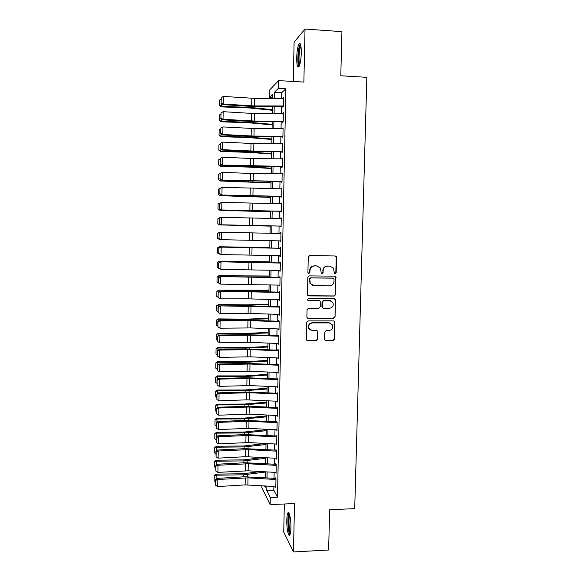 <?xml version="1.0" encoding="UTF-8"?>
<svg xmlns="http://www.w3.org/2000/svg" width="581" height="581" viewBox="0 0 581 581"><rect width="100%" height="100%" fill="white"/><g stroke="black" fill="none" stroke-linecap="round" stroke-linejoin="round"><path stroke-width="0.87" d="M335.179 273.818L336.188 272.823L336.588 257.441L336.319 256.562L335.215 255.974L309.724 255.567L308.264 257.005L307.908 272.489L308.881 273.52L309.898 272.511L309.942 270.514C310.283 267.688 311.837 266.156 314.604 265.916L316.732 265.945L320.443 268.044L321.257 273.208L322.07 273.673L323.087 272.663L323.138 270.673C323.479 267.863 325.026 266.338 327.771 266.091L329.885 266.12L333.494 268.095L334.387 273.382L335.179 273.818M334.816 273.745L335.825 272.743L336.225 257.398L335.179 255.974M308.504 273.433L309.586 272.438L309.942 270.514M321.7 273.593L322.745 272.591L323.138 270.673M290.907 527.947C291.146 519.726 289.236 510.445 287.878 512.936C287.254 514.011 286.898 516.378 286.796 520.031C286.556 528.027 288.416 537.476 289.817 535.021C290.442 533.968 290.805 531.608 290.907 527.947M301.292 52.806C301.278 45.347 300.522 42.377 299.026 43.895C297.726 46.502 296.949 51.128 296.709 57.766C296.709 65.166 297.465 68.13 298.975 66.655C300.261 64.121 301.031 59.509 301.292 52.806M324.619 339.239L324.779 339.936L325.985 340.662L333.051 340.626L334.482 339.195L334.729 321.584L333.552 320.901L308.213 320.894L306.761 322.339L306.507 339.965L307.756 340.742L316.362 340.706L317.8 339.268L317.822 331.337L316.601 330.596L312.331 330.604L309.041 328.563C308.17 325.418 309.332 323.537 312.513 322.913L329.195 322.905L332.361 324.757C333.378 327.945 332.259 329.885 329.006 330.567L326.239 330.574L324.794 332.012L324.619 339.239M273.862 486.457L273.789 490.153L277.493 497.169L270.288 497.474L270.143 504.613L261.799 487.474L261.835 485.723M272.678 97.804L269.17 97.623L269.308 90.382L278.524 80.621L303.863 82.074L305.04 29.05L341.926 31.635L340.793 75.777L366.851 77.331L354.715 508.629L329.659 509.762L328.628 550.018L293.449 551.95L294.523 503.56L270.143 504.613M278.524 80.621L278.372 88.37L274.486 92.27L274.37 98.363M277.493 497.169L285.852 88.784L278.372 88.37M334.191 296.063L335.629 294.632L335.833 276.788L334.7 276.164L309.252 275.888L307.792 277.326L307.574 295.177L308.787 295.903L334.191 296.063L335.266 294.516L335.702 277.536L334.809 276.171M335.491 300.028L335.055 316.965L333.617 318.395L308.271 318.373L307.037 317.618L306.884 316.928L307.051 309.637L308.504 308.199L318.831 308.235L320.276 306.797L320.211 301.219L319.02 300.515L308.257 300.464L307.407 299.949L308.308 298.438L334.126 298.583L335.281 299.237L335.491 300.028L335.128 299.905L335.055 316.965M284.334 503.996L283.739 532.051L293.449 551.95M305.04 29.05L294.109 42.152L293.274 81.471M282.874 105.96L282.853 107.231L283.528 106.664L283.71 97.543L283.034 98.363M282.569 121.124L282.548 122.337L283.216 121.836L283.405 112.736L282.722 113.549M282.264 136.244L282.243 137.392L282.911 136.963L283.092 127.893L282.417 128.691M281.959 151.321L281.938 152.411L282.606 152.048L282.787 142.999L282.112 143.79M281.654 166.362L281.632 167.379L282.301 167.088L282.482 158.068L281.807 158.845M281.349 181.352L281.335 182.311L281.996 182.085L282.177 173.094L281.502 173.857M281.051 196.298L281.03 197.191L281.691 197.039L281.872 188.07L281.211 188.266L281.204 188.832M280.746 211.208L280.732 212.036L281.393 211.949L281.574 203.009L280.913 203.139L280.899 203.757M280.449 226.067L280.434 226.837L281.088 226.822L281.269 217.904L280.616 217.962L280.601 218.645M280.151 240.89L280.136 241.602L280.79 241.645L280.972 232.756L280.311 232.749L280.296 233.482M279.853 255.669L279.839 256.315L280.485 256.432L280.667 247.564L280.013 247.491L279.998 248.283M279.555 270.405L279.541 270.993L280.187 271.174L280.369 262.336L279.715 262.191L279.701 263.04M279.258 285.104L279.889 285.874L280.071 277.057L279.425 276.854L279.403 277.762M278.96 299.752L279.592 300.537L279.773 291.742L279.127 291.466L279.105 292.432M278.662 314.365L279.294 315.149L279.476 306.39L278.829 306.049L278.807 307.066M278.372 328.94L279.003 329.732L279.178 320.988L278.539 320.581L278.517 321.656M278.074 343.465L278.706 344.264L278.88 335.549L278.241 335.077L278.219 336.21M277.783 357.954L278.415 358.76L278.589 350.067L277.95 349.53L277.929 350.713M277.493 372.399L278.117 373.213L278.292 364.541L277.66 363.946L277.638 365.18M277.195 386.808L277.827 387.621L278.001 378.979L277.369 378.318L277.34 379.611M276.905 401.173L277.536 401.994L277.711 393.373L277.079 392.647L277.05 393.998M276.621 415.502L277.246 416.33L277.42 407.731L276.788 406.94L276.759 408.341M276.374 429.787L276.955 430.615L277.13 422.046L276.505 421.196M276.12 444.037L276.665 444.872L276.839 436.324L276.215 435.409M275.866 458.249L276.374 459.084L276.549 450.558L275.931 449.585M275.612 472.418L276.091 473.254L276.265 464.756L275.641 463.718M285.852 88.784L281.77 92.669L281.654 98.363M281.495 106.563L281.349 113.542M281.189 121.654L281.044 128.684M280.884 136.695L280.746 143.783M280.587 151.699L280.441 158.838M280.282 166.66L280.144 173.842M279.984 181.577L279.839 188.81M279.686 196.458L279.541 203.735M279.388 211.288L279.243 218.616M279.091 226.082L278.945 233.46M278.793 240.861L278.648 248.189M278.495 255.633L278.35 262.873M278.205 270.368L278.059 277.515M277.907 285.06L277.762 292.12M277.609 299.709L277.471 306.681M277.319 314.321L277.181 321.206M277.028 328.89L276.89 335.687M276.73 343.415L276.6 350.125M276.44 357.903L276.309 364.527M276.149 372.348L276.019 378.885M275.866 386.75L275.735 393.199M275.576 401.115L275.445 407.477M275.285 415.437L275.162 421.719M275.002 429.722L274.878 435.917M274.711 443.964L274.588 450.079M274.428 458.169L274.305 464.197M274.145 472.331L274.021 478.279M275.358 477.814L275.975 478.911L275.801 487.386L275.35 486.544M266.853 486.028L266.766 490.437L270.288 497.474M274.21 106.555L274.079 113.527M273.92 121.625L273.782 128.655M273.629 136.658L273.491 143.732M273.339 151.641L273.201 158.766M273.048 166.587L272.91 173.763M272.758 181.49L272.62 188.709M272.467 196.349L272.329 203.619M272.184 211.164L272.039 218.485M271.893 225.936L271.755 233.308M271.61 240.701L271.465 248.022M271.327 255.458L271.182 262.692M271.036 270.18L270.899 277.319M270.753 284.857L270.615 291.902M270.47 299.491L270.332 306.448M270.187 314.081L270.056 320.959M269.904 328.635L269.773 335.419M269.62 343.146L269.49 349.842M269.344 357.613L269.214 364.229M269.061 372.043L268.938 378.572M268.785 386.43L268.662 392.872M268.502 400.781L268.378 407.136M268.226 415.088L268.102 421.363M267.95 429.352L267.834 435.547M267.674 443.586L267.558 449.694M267.398 457.77L267.282 463.798M267.122 471.917L267.013 477.865M272.671 98.363L272.75 94.02L269.17 97.623M264.486 485.883L265.183 487.277L265.212 485.934M265.372 477.764L265.481 471.823M265.64 463.703L265.757 457.675M265.909 449.6L266.025 443.492M266.185 435.459L266.301 429.272M266.454 421.276L266.577 415.008M266.73 407.056L266.853 400.701M267.006 392.8L267.129 386.358M267.282 378.5L267.405 371.971M267.558 364.156L267.681 357.547M267.834 349.777L267.957 343.08M268.11 335.36L268.24 328.57M268.386 320.901L268.516 314.023M268.669 306.398L268.8 299.433M268.945 291.858L269.083 284.806M269.228 277.268L269.366 270.136M269.504 262.648L269.649 255.422M269.787 247.978L269.933 240.665M270.071 233.271L270.216 225.9M270.354 218.456L270.499 211.135M270.644 203.59L270.782 196.32M270.928 188.687L271.066 181.468M271.218 173.741L271.356 166.565M271.509 158.751L271.639 151.626M271.792 143.718L271.93 136.644M272.082 128.648L272.22 121.618M272.373 113.527L272.511 106.555M281.77 92.669L274.486 92.27M273.789 490.153L266.766 490.437M283.034 98.153L283.695 98.189M282.729 113.28L283.39 113.31M282.424 128.365L283.085 128.394M282.119 143.405L282.78 143.434M281.814 158.402L282.475 158.424M281.516 173.356L282.17 173.378M281.211 188.266L281.872 188.288M280.913 203.139L281.567 203.154M280.616 217.962L281.269 217.977M280.136 241.602L280.79 241.609M280.311 232.749L280.972 232.763M279.839 256.315L280.492 256.33M279.541 270.993L280.195 271M279.243 285.627L279.897 285.634M278.953 300.217L279.599 300.224M278.655 314.771L279.301 314.771M278.364 329.282L279.011 329.282M278.067 343.756L278.72 343.749M277.776 358.186L278.422 358.179M277.486 372.574L278.132 372.566M277.195 386.924L277.841 386.91M276.905 401.231L246.598 399.851L218.95 400.796L219.059 393.584L216.728 394.208L216.902 399.546L216.974 394.506M330.436 266.163L329.885 266.12M322.796 270.601C323.138 267.797 324.677 266.272 327.423 266.025L329.536 266.054M317.357 265.996L316.732 265.945M309.629 270.441C309.971 267.623 311.518 266.091 314.277 265.851L316.405 265.88M308.155 295.751L333.835 295.947M334.06 279.192L333.102 278.168L310.77 277.936L309.753 278.945L310.305 283.463L314.132 285.729L329.391 285.867C332.121 285.605 333.661 284.08 334.002 281.284L334.06 279.192M312.701 285.482L309.985 283.368L309.433 278.858L310.45 277.849L332.746 278.088M307.494 318.134L333.262 318.235L334.7 316.805M319.332 300.559L308.257 300.464M329.492 308.271C332.811 307.56 333.915 305.591 332.804 302.352L329.688 300.573L323.813 300.544L322.368 301.975L322.433 307.545L323.624 308.25L329.492 308.271M330.727 300.733L329.688 300.573M322.942 308.061L321.918 306.666L322.034 301.851L323.472 300.413L329.34 300.45M335.128 299.905L334.373 298.605M330.582 323.181L329.195 322.905M310.348 330.03L308.729 328.381C307.865 325.251 309.019 323.37 312.193 322.745L328.846 322.738M306.855 340.415L316.035 340.502L317.473 339.072L317.647 331.845L317.095 330.683M325.135 340.364L332.695 340.43L334.126 338.999L334.562 322.164L333.93 320.952M221.492 103.694L221.455 106.308L249.939 107.427L272.453 109.649M219.516 105.284L221.455 106.308L221.339 106.889L219.473 105.517L219.589 100.041L219.473 105.517M272.438 110.281L249.692 107.993L221.339 106.889M219.589 100.041L220.954 99.191M283.543 105.96L254.514 105.938L223.271 104.057L222.603 104.624L250.883 106.403L282.867 106.563M283.695 98.363L254.645 98.371L223.38 96.417L223.271 104.057L221.158 102.96L221.238 97.623L221.158 102.96M220.896 103.193L222.603 104.624M223.38 96.417L221.238 97.623M299.44 65.682C298.532 65.152 298.097 62.428 298.147 57.512C298.438 50.692 299.259 46.545 300.595 45.071L300.747 45.027M300.965 46.168L300.878 46.298C299.825 48.383 299.2 52.079 298.997 57.403C298.946 61.02 299.215 63.416 299.803 64.6M300.319 43.836L300.174 44.047C298.874 46.633 298.097 51.23 297.857 57.824C297.792 62.378 298.133 65.37 298.881 66.793M290.304 533.75C288.278 533.707 287.29 515.732 289.207 514.229L289.418 514.112M288.931 513.045C287.13 515.536 287.885 532.45 289.919 534.847M289.745 515.209C288.379 517.46 288.96 530.409 290.536 532.588M221.274 118.894L221.245 121.284L249.685 122.337L272.169 124.349M219.298 120.245L221.245 121.284L221.121 121.785L219.255 120.449L219.378 115.016L219.255 120.449M272.155 124.9L249.438 122.831L221.121 121.785M219.378 115.016L220.736 114.181M221.056 134.051L221.027 136.208L249.431 137.196L271.886 139.004M219.088 135.155L221.027 136.208L220.911 136.644L219.044 135.337L219.16 129.941L219.044 135.337M271.879 139.484L249.191 137.632L220.911 136.644M219.16 129.941L220.526 129.12M220.838 149.157L220.816 151.096L249.176 152.026L271.603 153.616M218.877 150.029L220.816 151.096L220.7 151.467L218.834 150.181L218.95 144.829L218.834 150.181M271.596 154.023L248.937 152.389L220.7 151.467M218.95 144.829L220.308 144.023M220.627 164.227L220.598 165.941L248.929 166.805L271.327 168.192M218.667 164.859L220.598 165.941L218.623 164.982L218.739 159.673L218.623 164.982M271.32 168.526L248.683 167.103L220.482 166.239M218.739 159.673L220.097 158.882M283.23 121.124L254.253 121.03L223.046 119.301L222.385 119.802L250.622 121.436L282.562 121.654M283.383 113.549L251.544 113.404L223.162 111.683L223.046 119.301L220.94 118.197L221.012 112.874L220.94 118.197M220.678 118.401L222.385 119.802M223.162 111.683L221.012 112.874M282.925 136.252L253.984 136.085L222.828 134.501L222.167 134.937L250.367 136.426L282.257 136.702M283.078 128.691L254.122 128.568L222.937 126.912L222.828 134.501L220.722 133.39L220.795 128.081L220.722 133.39M220.46 133.572L222.167 134.937M222.937 126.912L220.795 128.081M282.62 151.329L253.723 151.096L222.61 149.658L221.942 150.021L250.113 151.372L281.952 151.714M282.773 143.797L253.853 143.601L222.719 142.091L222.61 149.658L220.504 148.54L220.577 143.246L220.504 148.54M220.243 148.692L221.942 150.021M222.719 142.091L220.577 143.246M282.315 166.369L221.724 165.069L254.079 166.391L281.647 166.674M220.105 158.497L222.494 157.226L222.385 164.772L220.286 163.646L220.366 158.366L220.286 163.646M282.468 158.853L253.592 158.591L222.494 157.226L220.366 158.366M220.025 163.769L221.724 165.069M220.41 179.246L220.388 180.742L271.044 182.724M218.456 179.652L220.388 180.742L218.42 179.747L218.529 174.482L218.42 179.747M271.036 182.986L220.272 180.974M218.529 174.482L219.887 173.697M282.01 181.359L221.514 180.066L281.349 181.599M219.887 173.545L222.276 172.317L222.167 179.849L220.068 178.708L220.148 173.443L220.068 178.708M282.163 173.872L250.505 173.465L222.276 172.317L220.148 173.443M219.814 178.803L221.514 180.066M218.325 189.239L218.209 194.468L218.325 189.239L220.402 188.128M220.192 194.228L220.177 195.499L270.768 197.22M218.253 194.395L220.177 195.499L218.209 194.468M270.761 197.402L220.061 195.666M281.705 196.313L221.296 195.027L281.044 196.472M219.669 188.556L222.058 187.365L221.949 194.875L219.858 193.727L219.93 188.476L219.858 193.727M281.858 188.84L222.058 187.365L219.93 188.476M219.596 193.793L221.296 195.027M218.115 203.96L217.998 209.145L218.115 203.96L220.533 202.878M219.981 209.167L219.959 210.22L270.485 211.673M218.042 209.102L219.959 210.22L217.998 209.145M270.485 211.782L219.85 210.315M281.407 211.215L221.078 209.944L280.746 211.31M219.458 203.517L221.84 202.37L221.731 209.857L219.64 208.71L219.712 203.466L219.64 208.71M281.56 203.771L221.84 202.37L219.712 203.466M219.386 208.746L221.078 209.944M217.904 218.638L217.795 223.779L217.904 218.638L220.649 217.577M219.763 224.063L219.749 224.898L270.209 226.089M217.831 223.765L219.749 224.898L217.795 223.779M270.209 226.125L219.64 224.927M219.858 217.563L219.85 218.071M281.102 226.082L221.514 224.796L280.449 226.103M219.24 218.434L221.622 217.33L221.514 224.796L219.429 223.641L219.502 218.42L219.429 223.641M281.255 218.652L221.622 217.33L219.502 218.42M219.168 223.649L220.86 224.818M217.657 233.271L217.628 238.384L217.657 233.271L219.538 232.218L221.405 232.247L221.296 239.692L218.957 238.515L219.284 233.322L218.957 238.515M219.553 238.914L219.538 239.532L220.497 239.546M217.628 238.384L219.538 239.532L217.584 238.377M217.701 233.271L219.647 232.218L219.633 232.937M280.805 240.904L221.296 239.692L219.211 238.53M280.95 233.497L221.405 232.247L219.284 233.322M220.751 232.24L219.03 233.315M269.795 247.564L219.327 246.765L269.795 247.629M219.335 253.723L219.974 254.137M217.49 247.869L217.417 252.967L217.49 247.869L219.436 246.831L219.422 247.76M219.335 254.122L217.417 252.967M217.454 247.84L219.327 246.765M280.507 255.684L221.078 254.551L218.746 253.331L218.819 248.152L218.746 253.331M280.652 248.298L221.187 247.128L279.998 248.218M219.073 248.189L221.187 247.128L221.078 254.551L219.001 253.374M220.54 247.048L218.819 248.152M269.526 261.806L219.117 261.276L269.519 261.944M217.287 262.423L217.214 267.507L217.287 262.423L219.226 261.406L219.211 262.547M219.124 268.676L217.214 267.507M217.243 262.372L219.117 261.276M280.202 270.426L220.867 269.359L218.529 268.11L218.609 262.946L218.529 268.11M280.354 263.062L220.322 261.813L279.701 262.91M218.863 263.004L220.976 261.958L220.867 269.359L218.79 268.182M220.322 261.813L218.609 262.946M269.25 276.004L218.914 275.743L269.243 276.222M217.076 276.941L217.004 282.01L217.076 276.941L219.015 275.939L219.001 277.29M279.904 285.118L220.649 284.131L218.318 282.853L218.398 277.696L218.318 282.853L217.004 282.01M217.04 276.854L218.914 275.743M280.057 277.776L220.112 276.541L279.41 277.551M218.652 277.783L220.758 276.752L220.649 284.131L218.572 282.947M220.112 276.541L218.398 277.696M268.974 290.173L218.703 290.166L246.809 290.783L268.974 290.456M216.873 291.415L216.8 296.47L216.873 291.415L218.812 290.427L218.79 291.989M218.115 297.29L216.8 296.47M216.836 291.306L218.703 290.166M279.606 299.774L248.341 298.837L220.439 298.859L218.107 297.545L218.187 292.403L218.107 297.545M279.759 292.454L219.901 291.226L251.878 291.342L279.112 292.163M218.441 292.519L220.54 291.502L220.439 298.859L218.362 297.668M219.901 291.226L218.187 292.403M268.705 304.299L246.337 304.851L218.5 304.553L246.562 305.178L268.698 304.655M216.669 305.846L216.597 310.886L216.669 305.846L218.601 304.88L218.579 306.652M217.904 311.721L216.597 310.886M216.626 305.715L218.5 304.553M279.316 314.386L248.094 313.391L220.221 313.544L220.33 306.209L217.977 307.073L218.151 312.346L218.231 307.211M279.461 307.088L219.691 305.867L247.455 305.78L278.815 306.724M219.691 305.867L217.977 307.073M218.151 312.346L220.221 313.544M268.437 318.388L246.09 319.136L218.289 318.904L218.391 319.296L246.315 319.528L268.429 318.809M216.466 320.24L216.393 325.266L216.466 320.24L218.391 319.296L218.369 321.264M217.701 326.108L216.393 325.266M216.422 320.08L218.289 318.904M279.018 328.962L250.629 327.938L220.01 328.192L220.119 320.872L217.766 321.7L217.94 326.98L218.02 321.867M279.163 321.678L250.752 320.69L220.119 320.872L219.473 320.465L251.37 320.305L278.524 321.249M329.95 322.913L329.42 322.913M219.473 320.465L217.766 321.7M217.94 326.98L220.01 328.192M268.168 332.434L245.85 333.385L218.086 333.211L218.187 333.661L246.075 333.843L268.153 332.928M216.263 334.591L216.19 339.602L216.263 334.591L218.187 333.661L218.158 335.84M217.497 340.451L216.19 339.602M216.219 334.409L218.086 333.211M278.72 343.494L250.375 342.405L219.8 342.797L219.901 335.498L217.555 336.283L217.737 341.577L217.81 336.472M278.873 336.232L250.498 335.179L219.901 335.498L219.262 335.026L246.961 334.678L278.234 335.731M219.262 335.026L217.555 336.283M217.737 341.577L219.8 342.797M267.892 346.443L245.603 347.598L217.882 347.474L217.984 347.997L245.828 348.113L267.885 347.01M216.059 348.905L215.987 353.902L216.059 348.905L217.984 347.997L217.948 350.379M217.294 354.759L215.987 353.902M216.016 348.694L217.882 347.474M278.43 357.983L250.12 356.836L219.582 357.359L219.691 350.082L217.345 350.83L217.526 356.131L217.599 351.04M278.575 350.742L250.244 349.624L219.691 350.082L219.052 349.544L246.714 349.065L277.936 350.176M219.052 349.544L217.345 350.83M217.526 356.131L219.582 357.359M267.623 360.416L245.364 361.767L217.679 361.702L217.773 362.29L245.589 362.348L267.616 361.048M215.856 363.176L215.783 368.165L215.856 363.176L217.773 362.29L217.737 364.868M217.083 369.029L215.783 368.165M215.82 362.943L217.679 361.702M278.132 372.428L247.092 371.194L219.371 371.876L219.48 364.621L217.141 365.333L217.316 370.649L217.388 365.572M278.284 365.209L249.99 364.033L219.48 364.621L218.848 364.026L246.467 363.415L277.645 364.577M218.848 364.026L217.141 365.333M217.316 370.649L219.371 371.876M267.362 374.353L245.124 375.9L217.476 375.892L217.57 376.539L245.342 376.546L267.347 375.057M215.653 377.41L215.58 382.378L215.653 377.41L217.57 376.539L217.534 379.32M216.88 383.257L215.58 382.378M215.616 377.149L217.476 375.892M277.841 386.837L249.612 385.566L219.16 386.358L219.269 379.124L216.931 379.792L217.112 385.116L217.185 380.061M277.987 379.64L249.743 378.398L219.269 379.124L218.638 378.456L246.221 377.723L277.355 378.943M218.638 378.456L216.931 379.792M217.112 385.116L219.16 386.358M267.093 388.246L244.884 389.989L217.272 390.04L217.367 390.752L245.102 390.701L267.078 389.023M215.449 391.601L215.377 396.562L215.449 391.601L217.367 390.752L217.323 393.736M216.677 397.44L215.377 396.562M215.413 391.318L217.272 390.04M277.696 394.027L249.489 392.727L219.059 393.584L218.427 392.858L245.974 391.993L277.064 393.264M218.427 392.858L216.728 394.208M216.902 399.546L218.95 400.796M266.824 402.11L244.637 404.049L217.069 404.151L217.163 404.921L244.862 404.812L266.81 402.945M215.246 405.756L215.181 410.702L215.246 405.756L217.163 404.921L217.12 408.109M216.473 411.595L215.181 410.702M215.217 405.444L217.069 404.151M277.26 415.531L249.118 414.137L218.746 415.19L218.848 408L216.771 408.908L216.517 408.588L216.698 413.941L216.771 408.908M277.406 408.378L249.242 407.012L218.848 408L218.216 407.208L249.859 406.242L276.781 407.542M218.216 407.208L216.517 408.588M216.698 413.941L218.746 415.19M266.556 415.931L244.405 418.059L216.866 418.226L216.96 419.054L244.616 418.894L266.541 416.838M215.05 419.874L214.977 424.805L215.05 419.874L216.96 419.054L216.909 422.438M216.277 425.706L214.977 424.805M215.014 419.54L216.866 418.226M276.97 429.824L248.864 428.364L218.536 429.548L218.638 422.38L216.56 423.273L216.314 422.932L216.488 428.291L216.56 423.273M277.115 422.685L248.988 421.261L218.638 422.38L218.013 421.53L245.487 420.404L276.491 421.784M218.013 421.53L216.314 422.932M216.488 428.291L218.536 429.548M266.294 429.715L244.165 432.039L216.662 432.257L216.757 433.15L244.376 432.932L266.272 430.688M214.847 433.949L214.781 438.866L214.847 433.949L216.757 433.15L216.706 436.73M216.074 439.773L214.781 438.866M214.817 433.593L216.662 432.257M276.679 444.073L248.617 442.555L218.325 443.869L218.427 436.716L216.357 437.595L216.11 437.232L216.285 442.599L216.357 437.595M276.825 436.948L248.741 435.467L218.427 436.716L217.802 435.801L245.247 434.559L276.207 435.99M217.802 435.801L216.11 437.232M216.285 442.599L218.325 443.869M265.837 443.485L243.926 445.976L216.459 446.252L216.553 447.203L244.136 446.927L266.011 444.501M214.65 447.987L214.578 452.889L214.65 447.987L216.553 447.203L216.502 450.979M215.871 453.805L214.578 452.889M214.614 447.602L216.459 446.252M276.396 458.278L245.618 456.695L218.122 458.148L218.224 451.009L216.154 451.88L215.907 451.488L216.081 456.869L216.154 451.88M276.541 451.176L248.494 449.629L218.224 451.009L217.599 450.035L245 448.663L275.917 450.152M217.599 450.035L215.907 451.488M216.081 456.869L218.122 458.148M263.033 457.523L243.686 459.876L216.263 460.203L216.35 461.22L243.904 460.893L265.742 458.278M214.454 461.989L214.382 466.877L214.454 461.989L216.35 461.22L216.299 465.192M215.674 467.799L214.382 466.877M214.418 461.575L216.263 460.203M276.106 472.447L248.123 470.806L217.911 472.382L218.013 465.265L215.95 466.129L215.704 465.708L215.878 471.104L215.95 466.129M276.251 465.366L248.247 463.761L218.013 465.265L217.396 464.234L244.761 462.737L275.634 464.277M217.396 464.234L215.704 465.708M215.878 471.104L217.911 472.382M260.535 471.532L243.454 473.74L216.059 474.125L216.154 475.2L243.664 474.815L265.481 472.019M214.251 475.948L214.186 480.821L214.251 475.948L216.154 475.2L216.096 479.361M215.471 481.758L214.186 480.821M214.222 475.512L216.059 474.125M275.822 486.573L245.131 484.881L217.708 486.58L217.81 479.485L215.747 480.327L215.5 479.891L215.674 485.295L215.747 480.327M275.96 479.514L248 477.851L217.81 479.485L217.185 478.388L244.521 476.769L275.35 478.359M217.185 478.388L215.5 479.891M215.674 485.295L217.708 486.58M335.825 272.743L336.188 272.823M336.225 257.398L336.588 257.441M335.702 277.536L336.065 277.624M335.266 294.516L335.629 294.632M249.961 106.345L249.939 107.427M254.028 106.526L254.006 107.71M254.514 105.938L254.645 98.371M251.675 105.844L251.805 98.276M249.707 121.378L249.685 122.337M253.766 121.552L253.752 122.598M249.445 136.375L249.431 137.196M253.505 136.535L253.49 137.436M249.191 151.329L249.176 152.026M253.243 151.474L253.229 152.237M248.937 166.239L248.929 166.805M252.982 166.369L252.975 166.994M254.253 121.03L254.384 113.491M251.413 120.95L251.544 113.404M253.984 136.085L254.122 128.568M251.152 136.005L251.282 128.481M253.723 151.096L253.853 143.601M250.89 151.016L251.021 143.514M253.461 166.064L253.592 158.591M250.636 165.992L250.76 158.511M248.683 181.105L248.675 181.541M252.72 181.228L252.713 181.708M253.2 180.996L253.331 173.537M250.375 180.923L250.505 173.465M252.938 195.877L253.069 188.44M250.12 195.812L250.251 188.367M252.677 210.714L252.808 203.299M249.866 210.656L249.99 203.234M252.423 225.515L252.553 218.122M249.605 225.457L249.736 218.057M252.161 240.273L252.292 232.901M249.351 240.214L249.481 232.843M251.907 254.986L252.031 247.637M249.096 254.936L249.227 247.579M251.646 269.664L251.776 262.329M248.85 269.613L248.973 262.278M247.056 276.353L247.048 276.716M251.057 276.367L251.057 276.767M251.391 284.291L251.515 276.984M248.595 284.247L248.719 276.934M246.809 290.783L246.802 291.27M250.81 290.776L250.803 291.313M251.137 298.881L251.261 291.589M248.341 298.837L248.465 291.546M246.562 305.178L246.555 305.788M250.556 305.148L250.549 305.817M250.883 313.435L251.007 306.165M248.094 313.391L248.218 306.122M246.315 319.528L246.308 320.262M250.309 319.477L250.295 320.276M250.629 327.938L250.752 320.69M247.84 327.902L247.964 320.654M246.075 333.843L246.061 334.692M250.055 333.77L250.041 334.7M250.375 342.405L250.498 335.179M247.593 342.376L247.717 335.143M245.828 348.113L245.814 349.087M249.808 348.019L249.786 349.079M250.12 356.836L250.244 349.624M247.339 356.807L247.47 349.595M245.589 362.348L245.567 363.437M249.561 362.232L249.54 363.423M249.866 371.223L249.99 364.033M247.092 371.194L247.215 364.004M245.342 376.546L245.32 377.744M249.314 376.401L249.293 377.723M249.612 385.566L249.743 378.398M246.845 385.544L246.969 378.376M245.102 390.701L245.08 392.015M249.067 390.534L249.038 391.986M249.365 399.873L249.489 392.727M246.598 399.851L246.722 392.705M244.862 404.812L244.833 406.25M248.821 404.63L248.791 406.206M249.118 414.137L249.242 407.012M246.351 414.122L246.475 406.998M244.616 418.894L244.594 420.441M248.574 418.683L248.545 420.39M248.864 428.364L248.988 421.261M246.104 428.357L246.228 421.247M244.376 432.932L244.347 434.595M248.327 432.7L248.298 434.53M248.617 442.555L248.741 435.467M245.865 442.548L245.988 435.452M244.136 446.927L244.107 448.714M248.087 446.68L248.051 448.634M248.37 456.702L248.494 449.629M245.618 456.695L245.741 449.621M243.904 460.893L243.867 462.788M247.84 460.617L247.804 462.701M248.123 470.806L248.247 463.761M245.378 470.806L245.494 463.754M243.664 474.815L243.628 476.819M247.6 474.524L247.557 476.725M247.876 484.881L248 477.851M245.131 484.881L245.255 477.851M287.878 512.936L288.822 512.9M335.956 256.519L336.319 256.562M335.469 276.709L335.833 276.788"/></g></svg>
